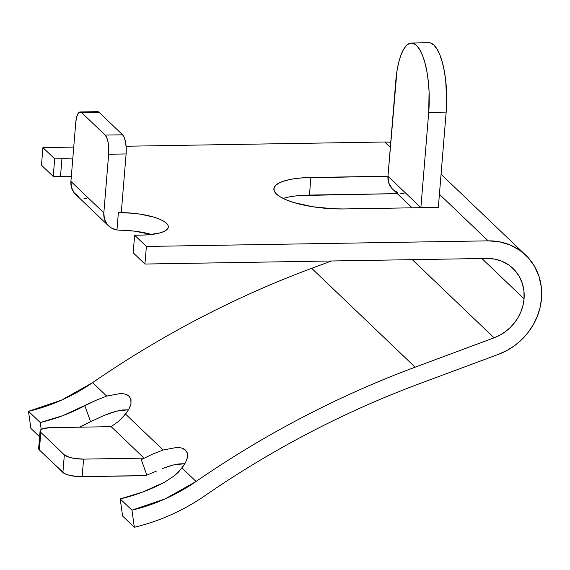 <?xml version="1.0" encoding="UTF-8"?>
<svg xmlns="http://www.w3.org/2000/svg" width="570" height="570" viewBox="0 0 570 570"><rect width="100%" height="100%" fill="white"/><g stroke="black" fill="none" stroke-linecap="round" stroke-linejoin="round"><path stroke-width="0.85" d="M184.466 464.493L178.659 471.896L174.605 475.608L164.78 482.106L142.906 491.981L120.199 498.928L122.586 516.035L134.342 527.264L131.955 510.157L134.342 527.264C146.811 524.315 158.994 520.182 170.886 514.86C182.77 509.544 194.142 503.146 204.979 495.672A919.937 833.069 -46.3 0 1 419.755 383.61C382.092 397.618 345.285 414.005 309.332 432.765C273.372 451.526 238.588 472.494 204.979 495.672A199.322 180.498 -46.3 0 1 134.342 527.264L122.586 516.035L120.199 498.928L131.955 510.157L165.122 498.9L196.073 481.486C230.358 457.838 265.834 436.449 302.513 417.318C339.186 398.181 376.727 381.465 415.145 367.18L494.083 337.818L412.281 259.656L494.083 337.818L499.954 335.139L505.44 331.633L510.407 327.372L514.746 322.47L518.358 317.034L521.151 311.184L523.061 305.064L524.051 298.808L523.923 290.814L522.241 283.155L519.056 276.122L514.503 269.988L508.753 264.986L502.028 261.309L494.582 259.094L486.702 258.438L144.93 264.038L146.376 246.447L488.148 240.846L439.413 194.285L488.148 240.846L146.376 246.447L134.62 235.218L133.173 252.802L144.93 264.038L133.173 252.802L134.62 235.218L146.376 246.447L144.93 264.038L486.702 258.438A42.928 38.874 -46.3 0 1 512.986 268.442A42.928 38.874 -46.3 0 1 524.051 298.808L481.878 258.516L524.051 298.808A42.928 38.874 -46.3 0 1 494.083 337.818L415.145 367.18L311.69 268.328A938.334 849.727 133.7 0 0 92.618 382.634L106.683 396.072L95.881 400.347L84.837 405.719A180.918 163.839 -46.3 0 1 40.256 422.541L41.218 429.445L40.256 422.541L28.5 411.312L40.256 422.541L62.964 415.594L95.881 400.347L106.683 396.072L120.391 393.528C124.374 393.592 127.295 394.511 129.155 396.285L130.993 399.477L130.979 403.667L129.126 408.647L125.578 414.126L163.113 449.994L152.311 454.261L141.267 459.641A180.918 163.839 133.7 0 0 144.082 458.123L111.164 426.666L144.082 458.123L83.59 459.114L74.713 458.487L69.405 457.311L64.339 454.86L40.826 432.388L40.135 430.656L40.669 429.851L43.384 428.547L50.673 427.657L111.164 426.666L50.673 427.657A15.333 4.332 -175.3 0 0 40.092 430.899L38.646 448.483A15.333 4.332 4.7 0 0 39.387 449.979L64.089 473.314L67.958 474.903L76.216 476.449L142.635 475.708L82.144 476.698L83.59 459.114L144.082 458.123A180.918 163.839 -46.3 0 1 141.267 459.641L146.853 475.131A18.397 16.658 -46.3 0 1 142.635 475.708A18.397 16.658 -46.3 0 0 146.853 475.131L141.267 459.641L152.311 454.261L163.113 449.994L176.821 447.443C180.797 447.507 183.725 448.426 185.585 450.2L187.423 453.392L187.409 457.589L185.556 462.562L182.008 468.041L196.073 481.486A180.918 163.839 -46.3 0 1 131.955 510.157L120.199 498.928A180.918 163.839 133.7 0 0 164.78 482.106L174.605 475.608L182.008 468.041L196.073 481.486A938.334 849.727 -46.3 0 1 415.145 367.18L311.69 268.328L331.441 260.982L311.69 268.328C273.279 282.62 235.731 299.328 199.058 318.466C162.386 337.604 126.903 358.993 92.618 382.634L106.683 396.072M525.697 255.139A61.332 55.539 -46.3 0 0 488.148 240.846L499.405 241.787L510.043 244.943L519.655 250.202L527.87 257.348L534.375 266.112L538.914 276.158L541.322 287.102L541.5 298.523A61.332 55.539 -46.3 0 1 498.693 354.248L419.755 383.61L498.693 354.248L507.079 350.422L514.917 345.413L522.013 339.328L528.212 332.324L533.37 324.551L537.36 316.2L540.089 307.451L541.5 298.523A61.332 55.539 -46.3 0 0 525.697 255.139L441.059 174.263M299.827 195.538L397.304 193.636L309.439 195.075L310.885 177.484L387.963 176.223L396.934 71.243L398.665 62.515L400.917 55.098L403.603 49.284L406.617 45.287L409.851 43.263L413.179 43.291L416.471 45.379L419.606 49.426L422.448 55.297L424.907 62.757L426.873 71.521L428.284 81.254L429.075 91.571L428.711 112.404L420.881 207.672L343.803 208.941L438.337 207.387L420.881 207.672L428.711 112.404L446.168 112.119L438.337 207.387L446.168 112.119A53.665 16.972 -90.9 0 0 428.832 42.736L411.376 43.021A53.665 16.972 89.1 0 1 428.711 112.404L446.168 112.119L446.673 101.809L445.733 80.969L444.329 71.236L442.356 62.472L439.905 55.012L437.055 49.141L433.927 45.087L430.635 43.007L428.747 42.736M411.376 43.021A53.665 16.972 89.1 0 0 395.801 80.947L387.963 176.223L388.74 182.934L392.053 188.577M394.518 190.722L397.404 192.297M400.596 193.244L403.973 193.522M156.907 470.891L146.853 475.131L156.907 470.891M167.808 466.623L162.443 468.576L172.959 465.07L178.944 463.909L184.174 463.752L172.959 465.07L167.808 466.623M128.036 410.578L122.229 417.974L118.175 421.686L111.05 426.666L118.175 421.686L125.578 414.126L163.113 449.994M39.608 436.755L30.887 428.419L28.5 411.312A180.918 163.839 133.7 0 0 92.618 382.634L61.674 400.055L28.5 411.312L30.887 428.419L39.608 436.755M90.609 421.722A199.322 180.498 -46.3 0 1 79.308 427.186L90.609 421.722L84.837 405.719L90.609 421.722L103.826 415.544L90.609 421.722M110.324 413.065L103.826 415.544L116.529 411.155L122.514 409.994L127.751 409.83L116.529 411.155L110.324 413.065M384.693 142.001L390.336 147.388L384.693 142.001L390.764 142.222A61.332 55.539 133.7 0 0 384.693 142.001L126.098 146.234L384.693 142.001M125.55 394.255L129.155 396.285L130.787 398.786L130.979 403.667L129.946 406.916M181.98 448.177L185.585 450.2L187.216 452.701L187.409 457.589L186.376 460.831M41.475 165.186L53.231 176.422L71.314 176.593A38.332 10.837 4.7 0 0 60.498 176.301L61.945 158.716L54.677 158.831L53.231 176.422L41.475 165.186L42.921 147.602L54.677 158.831L42.921 147.602L73.737 147.096L42.921 147.602L41.475 165.186M108.578 225.884A18.397 16.658 -46.3 0 1 103.833 212.867L70.915 181.417L75.739 122.792L70.915 181.417A18.397 16.658 133.7 0 0 75.66 194.434L108.578 225.884A18.397 16.658 -46.3 0 0 116.95 229.974L134.399 231.135L151.591 234.484A38.332 10.837 4.7 0 0 119.878 230.209L116.95 229.974L118.375 212.631L121.282 212.582L118.375 212.631A38.332 10.837 -175.3 0 1 168.335 227.003A38.332 10.837 -175.3 0 1 141.887 235.096L148.756 234.769L160.106 232.873L164.153 231.384L166.896 229.61L168.221 227.615L168.086 225.471L166.49 223.269L163.497 221.089L159.222 219.015L153.836 217.127L140.555 214.192L133.188 213.258L118.375 212.631L116.95 229.974L111.385 228.007L107.025 224.153L104.396 218.894L103.833 212.867L108.656 154.242L126.105 153.957L121.282 212.582L126.105 153.957A15.333 4.845 -90.9 0 0 122.607 134.805L124.317 137.641L125.578 142.272L126.205 148.001L126.105 153.957L108.656 154.242L103.833 212.867L70.915 181.417L71.485 187.445L74.107 192.703L78.468 196.55M134.62 235.218L141.887 235.096L134.62 235.218M72.761 159.009L61.945 158.716A38.332 10.837 -175.3 0 1 72.761 159.009M412.153 207.815L392.709 189.24A18.397 16.658 133.7 0 1 387.963 176.223L420.881 207.672L387.963 176.223L301.266 177.947L292.659 179.001L285.378 180.597L279.713 182.678L275.873 185.172L274.013 187.965L274.206 190.964L276.443 194.042L280.632 197.099L286.61 199.999L294.163 202.642L312.745 206.753L333.557 208.798L343.803 208.941A53.665 15.176 -175.3 0 1 273.857 188.812A53.665 15.176 -175.3 0 1 310.885 177.484L309.439 195.075A53.665 15.176 4.7 0 0 283.112 198.431M84.032 198.524L86.882 198.688M53.231 176.422L54.677 158.831L61.945 158.716L60.498 176.301L53.231 176.422M96.28 112.311L98.154 111.741L99.095 112.34L122.607 134.805L99.095 112.34L81.645 112.625L105.158 135.09L122.607 134.805L105.158 135.09L106.861 137.926L108.129 142.564L108.756 148.293L108.656 154.242A15.333 4.845 89.1 0 0 105.158 135.09L81.645 112.625L99.095 112.34A15.333 4.845 -90.9 0 0 97.641 111.663L80.185 111.955A15.333 4.845 89.1 0 1 81.645 112.625L79.75 112.019L77.962 113.743L76.558 117.52L75.739 122.792A15.333 4.845 89.1 0 1 80.185 111.955M39.223 447.443L38.689 448.241L39.387 449.979L40.826 432.388L64.339 454.86L62.9 472.445L39.387 449.979L40.826 432.388A15.333 4.332 -175.3 0 1 40.092 430.899M128.442 409.894L127.751 409.83M184.872 463.816L184.174 463.752M64.339 454.86L62.9 472.445A15.333 4.332 4.7 0 0 82.144 476.698L83.59 459.114A15.333 4.332 -175.3 0 1 64.339 454.86"/></g></svg>
